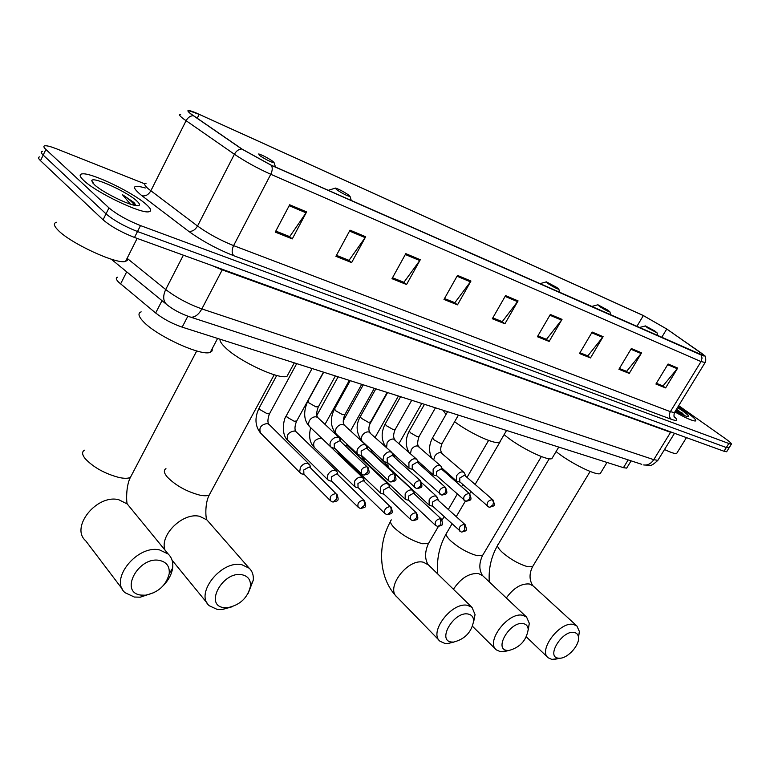 <?xml version="1.0" encoding="UTF-8"?>
<svg xmlns="http://www.w3.org/2000/svg" width="770" height="770" viewBox="0 0 770 770"><rect width="100%" height="100%" fill="white"/><g stroke="black" fill="none" stroke-linecap="round" stroke-linejoin="round"><path stroke-width="1.16" d="M627.04 467.515L626.674 468.122L623.44 467.679L182.172 327.144C172.172 323.689 163.336 318.972 155.655 312.995L118.638 282.186C115.991 279.471 115.606 277.816 117.502 277.2M39.703 156.868C37.884 157.138 38.144 158.408 40.492 160.68L103.055 219.806C110.841 226.399 121.323 232.28 134.509 237.458L724.002 451.249L726.861 451.393M144.837 183.866L56.508 148.812C50.993 146.647 47.172 145.626 45.045 145.761C43.245 145.992 43.524 147.224 45.892 149.467L108.984 207.89L106.019 213.858C113.825 220.422 124.317 226.313 137.503 231.529L726.331 447.534L729.18 447.697L726.331 447.534L137.503 231.529C124.317 226.313 113.825 220.422 106.019 213.858L43.187 155.078L106.019 213.858L103.055 219.806M42.379 151.324C40.56 151.565 40.829 152.816 43.187 155.078C40.829 152.816 40.56 151.565 42.379 151.324M83.805 180.526C96.029 192.471 140.814 213.877 148.812 211.779C151.931 211.24 151.141 208.853 146.464 204.637C133.701 192.76 91.033 172.249 82.111 173.885C79.002 174.309 79.57 176.523 83.805 180.526C96.029 192.471 140.814 213.877 148.812 211.779C151.931 211.24 151.141 208.853 146.464 204.637C133.701 192.76 91.033 172.249 82.111 173.885C79.002 174.309 79.57 176.523 83.805 180.526M674.847 411.921C685.868 418.081 692.731 421.094 695.445 420.978C696.754 420.333 694.049 417.6 687.321 412.797L678.043 406.714L687.321 412.797C694.049 417.6 696.754 420.333 695.445 420.978C692.731 421.094 685.868 418.081 674.847 411.921M191.412 114.249C188.294 111.852 187.572 110.697 189.256 110.784L199.189 114.364L643.345 315.584L666.753 329.031L700.007 352.14C703.337 354.469 704.627 355.692 703.876 355.798L271.165 165.155L242.127 149.139L191.412 114.249M190.931 114.027L241.703 148.976L271.483 165.396L701.075 354.951C704.194 356.308 705.185 356.385 704.021 355.172L667.041 329.175L643.046 315.392L195.532 112.689C187.235 109.379 185.705 109.831 190.931 114.027M108.984 207.89C116.819 214.426 127.32 220.326 140.496 225.581L731.259 444.386C732.087 443.944 730.249 442.115 725.744 438.89L678.678 405.675M603.103 336.663L590.494 357.935L579.483 353.536L592.168 332.062L603.103 336.663L602.612 337.366L591.735 332.794M641.583 352.853L629.234 373.402L618.916 369.282L631.333 348.541L641.583 352.853L641.112 353.536L630.909 349.253M677.706 368.05L665.617 387.916L655.915 384.047L668.081 363.998L677.706 368.05L677.244 368.714L667.657 364.691M470.951 281.05L457.505 304.853L443.982 299.453L457.495 275.391L470.951 281.05L470.432 281.849L457.034 276.218M420.285 259.731L406.55 284.515L391.988 278.702L405.8 253.638L420.285 259.731L419.756 260.558L405.318 254.504M365.663 236.756L351.64 262.589L335.913 256.314L350.023 230.172L365.663 236.756L365.124 237.612L349.532 231.067M306.614 211.904L292.282 238.902L275.256 232.107L289.664 204.772L306.614 211.904L306.065 212.809L289.173 205.715M562.023 319.377L549.145 341.428L537.383 336.731L550.338 314.458L562.023 319.377L561.523 320.108L549.886 315.219M518.075 300.887L504.918 323.775L492.319 318.751L505.553 295.613L518.075 300.887L517.565 301.647L505.101 296.411M504.918 323.775L501.771 321.456M492.819 317.875L502.261 321.648L517.565 301.647M549.145 341.428L545.997 339.147M537.864 335.893L546.488 339.339L561.523 320.108M292.282 238.902L289.222 236.438M275.804 231.077L289.703 236.64L306.065 212.809M351.64 262.589L348.531 260.164M336.442 255.332L349.022 260.356L365.124 237.612M406.55 284.515L403.422 282.118M392.507 277.758L403.913 282.311L419.756 260.558M457.505 304.853L454.358 302.494M444.492 298.548L454.849 302.687L470.432 281.849M665.617 387.916L662.508 385.751M656.377 383.296L662.989 385.943L677.244 368.714M629.234 373.402L626.116 371.188M619.378 368.493L626.597 371.381L641.112 353.536M590.494 357.935L587.356 355.692M579.964 352.727L587.837 355.884L602.612 337.366M56.634 222.26C53.245 223.059 53.679 225.649 57.914 230.028C70.128 243.185 116.761 264.659 125.549 261.415L127.522 260.164L127.348 257.844M135.481 204.849L133.633 202.298L122.305 194.55L130.178 203.877M94.171 184.511C101.621 191.682 127.271 204.579 135.963 205.571C140.429 206.11 140.679 204.551 136.713 200.883C127.137 191.845 93.459 176.455 91.765 180.459L94.171 184.511M122.305 194.55C128.734 198.939 132.854 202.529 134.654 205.33M134.182 202.799L134.865 203.684M141.026 595.095L145.347 595.2C158.158 592.64 166.108 585.498 169.208 573.775C169.843 566.518 166.657 562.081 159.64 560.454C138.398 555.844 118.744 592.765 141.026 595.095M154.549 592.399L140.265 597.183L134.384 597.048L125.067 592.707C109.08 579.492 137.31 544.534 159.66 549.934L168.226 554.053C171.883 557.634 173.346 562.331 172.615 568.144C171.681 574.237 168.64 579.983 163.5 585.402M272.84 161.325C267.767 157.908 263.07 155.444 258.768 153.933L259.317 155.319C265.862 159.602 270.809 162.095 274.149 162.788L272.84 161.325M141.17 311.869C137.638 313.159 138.408 316.451 143.49 321.754C156.993 336.269 201.846 356.616 210.297 352.304L212.125 350.908L212.222 348.637M223.916 607.626L227.497 607.722C240.096 605.066 247.767 597.838 250.491 586.028C250.76 579.849 247.969 576.095 242.098 574.776C222.953 570.57 203.752 605.557 223.916 607.626M232.453 606.673L222.126 609.561L217.246 609.426L209.325 605.778C194.454 593.805 221.462 559.742 241.924 564.747L249.201 568.212C252.31 571.176 253.677 575.151 253.301 580.137L248.229 593.256M348.618 194.993C343.699 191.72 339.339 189.41 335.537 188.073L336.384 189.555C342.621 193.607 347.183 195.927 350.09 196.523L348.618 194.993M219.989 339.195C219.71 341.072 221.442 343.815 225.177 347.434C238.989 361.342 279.722 380.168 287.046 376.241L288.712 373.181M451.461 642.016L453.53 642.093C464.984 639.177 471.692 632.074 473.656 620.764C473.454 617.001 471.635 614.768 468.189 614.046C454.233 610.87 436.571 640.592 451.461 642.016M453.944 642.065L447.717 643.547L444.887 643.431L440.074 641.285C428.284 632.497 452.048 601.428 467.611 605.374L472.039 607.424L475.042 614.585L473.617 622.054M556.931 287.537L546.373 281.849L547.932 283.543C553.303 286.96 556.951 288.865 558.866 289.241L556.931 287.537M442.971 410.208L446.022 414.443M454.608 421.739C470.037 433.346 495.274 444.829 499.595 442.346L500.587 440.652M507.055 650.419L508.845 650.496C519.914 647.522 526.372 640.515 528.21 629.485C527.97 626.193 526.353 624.249 523.369 623.633C510.558 620.687 493.32 649.129 507.055 650.419M508.547 650.563L500.548 651.747L496.332 649.88C485.293 641.814 508.287 611.592 522.715 615.297L526.584 617.078L529.298 623.315L528.23 629.966M607.896 310.185L597.895 304.776L599.609 306.498C604.768 309.771 608.213 311.571 609.936 311.917L607.896 310.185M504.1 434.636L505.014 435.397C518.855 447.072 547.711 461.278 551.907 458.574L552.764 457.139M558.298 658.167L559.867 658.235C567.875 658.186 579.463 645.356 578.53 637.579C578.27 634.701 576.836 632.988 574.218 632.468C562.418 629.725 545.603 657.003 558.298 658.167M558.683 658.494L551.878 659.418L548.163 657.782C537.816 650.352 560.088 620.966 573.496 624.441L576.903 626L579.358 631.458L578.559 637.358M654.914 331.071L645.414 325.912L647.252 327.664L657.041 332.833L654.914 331.071M556.075 451.576C569.858 462.808 596.548 476.043 600.263 473.56L601.004 472.337M310.223 467.602L309.925 465.09L307.817 463.415C304.882 463.03 302.389 464.416 300.339 467.554L299.722 471.981L300.57 473.242L302.456 474.05M310.31 467.688L309.145 467.005L303.736 469.998L303.9 474.108L330.378 500.664M337.693 474.57L337.241 471.981L335.258 470.412C332.428 470.047 329.993 471.404 327.972 474.484L327.212 478.478L328.155 480.076L329.926 480.836M364.672 500.847L337.539 474.426L336.606 473.945L331.331 476.89L331.466 480.932L358.117 507.18M363.892 481.019L363.594 478.632L361.727 477.159C358.984 476.813 356.616 478.151 354.614 481.173L354.749 486.669L356.414 487.381M364.094 481.212L363.084 480.634L357.954 483.541L358.04 487.516L384.836 513.446M389.322 487.4L389.033 485.052L387.262 483.666C384.615 483.339 382.305 484.657 380.332 487.622L380.409 493.021L381.987 493.695M389.582 487.622L388.638 487.092L383.633 489.961L383.681 493.859L410.593 519.49M413.904 492.261L411.921 489.951C409.361 489.633 407.099 490.933 405.155 493.849L405.193 499.162L406.675 499.788M440.536 518.624C436.167 519.538 434.511 521.8 435.541 525.419L437.803 526.478L440.902 524.514L440.536 518.624L441.316 519.009L414.096 493.724L413.307 493.329L408.418 496.15L408.447 499.99L435.445 525.323M437.62 498.151L435.743 496.015C433.269 495.726 431.065 497.006 429.14 499.865L429.131 505.091L430.536 505.688M465.157 524.707C467.525 531.608 466.447 530.578 461.721 532.06L464.811 530.145L464.416 524.341L465.157 524.707L437.148 499.345L432.374 502.136L432.365 505.909L461.163 531.935M340.523 441.325L339.445 437.928C336.452 436.33 333.574 437.466 330.802 441.335L329.974 443.722L330.166 445.878L331.042 447.149L333.006 447.938M340.6 441.393L339.56 440.796L334.219 443.741L334.392 447.947L361.525 473.82M330.956 374.528L335.191 375.885M367.329 448.727L366.154 445.32C363.286 443.809 360.485 444.935 357.781 448.708L356.943 451.066L357.116 453.183L357.954 454.425L359.802 455.166M393.903 473.733C389.197 474.589 387.464 476.986 388.686 480.904L390.939 482.001L394.221 479.874L395.029 476.486L393.903 473.733L394.75 474.166L367.213 448.631L366.366 448.178L361.159 451.085L361.284 455.214L388.571 480.798M357.482 382.979L361.573 384.288M392.912 455.638L391.92 452.462C389.158 451.018 386.444 452.134 383.787 455.83L382.988 459.854L383.912 461.442L385.655 462.135M420.641 480.961C423.067 488.238 422.037 487.169 416.926 488.671L420.42 486.159L420.93 482.8L419.842 480.547L420.641 480.961L392.219 455.311L387.137 458.169L387.223 462.221L416.349 488.536M383.085 391.131L387.031 392.392M417.735 461.153L416.791 459.353C414.125 457.977 411.498 459.093 408.899 462.703L408.966 468.208L410.603 468.863M445.609 487.516C448.025 494.744 447.014 493.58 441.99 495.1L445.455 492.646L445.955 489.345L444.858 487.131L445.609 487.516L417.167 462.183L412.21 465.003L412.258 468.988L441.403 494.966M407.802 399.004L411.623 400.227M441.711 467.659L440.815 466.004C438.245 464.695 435.685 465.802 433.135 469.334L433.164 474.753L434.704 475.369M469.7 493.84C472.145 500.856 471.076 499.855 466.168 501.309L469.613 498.902L470.152 496.111L468.988 493.474L469.7 493.84L441.258 468.824L436.426 471.596L436.436 475.514L465.581 501.174M431.691 406.618L435.377 407.792M464.878 473.964L464.021 472.443C461.548 471.182 459.064 472.28 456.562 475.744L456.543 481.067L457.996 481.645M492.973 499.951C495.399 506.727 494.821 505.438 489.508 507.295L492.935 504.947L493.464 502.204L492.3 499.605L492.973 499.951L464.531 475.234L459.815 477.978L459.796 481.828L488.931 507.16M454.781 413.971L458.342 415.107M684.953 415.762L676.56 409.13M675.386 411.036C681.373 414.347 685.493 416.204 687.726 416.608C689.699 416.686 688.082 414.838 682.865 411.074L677.533 407.542M675.993 410.054L678.582 412.768M664.52 449.516C670.978 452.587 675.021 453.915 676.638 453.492L677.109 452.731M676.349 409.467L683.067 414.963M681.681 412.576L684.867 415.723M126.713 271.829L120.592 283.938M161.998 300.666L155.655 312.995M187.851 316.229L182.172 327.144M628.185 459.902L623.44 467.679M134.509 237.458L140.496 225.581M40.492 160.68L45.892 149.467M724.002 451.249L728.661 443.809M127.108 258.316L165.714 289.53L183.366 255.178M189.064 316.653L190.816 317.192C181.556 314.15 173.568 309.964 166.849 304.641C163.076 301.147 162.701 296.113 165.714 289.53C176.282 297.576 188.323 304.034 201.856 308.905L222.222 269.866L211.75 265.467M641.776 464.329L190.816 317.192C194.935 317.433 198.612 314.67 201.856 308.905L653.769 459.671L670.583 432.307L222.222 269.866L222.501 269.375M674.501 433.298L657.869 460.335C653.903 464.06 651.304 465.725 650.082 465.34L643.653 464.945C647.685 465.465 651.054 463.704 653.769 459.671L657.869 460.335L658.312 459.613M674.202 433.183L670.824 431.96M199.189 114.364L197.207 118.301M701.075 354.951L702.048 358.098L701.027 361.582L270.78 174.29C257.594 168.351 245.466 161.671 234.398 154.25L183.241 118.715C179.391 115.702 178.524 114.239 180.652 114.316M146.059 183.318C143.759 183.635 144.442 185.416 148.119 188.669L197.534 226.034C208.275 233.743 220.297 240.269 233.599 245.62L670.372 411.661L674.424 412.614L674.78 412.037M193.251 115.693C190.277 115.818 187.88 117.502 186.061 120.755L150.824 190.845C148.437 194.829 145.472 196.466 141.94 195.753C131.064 186.85 132.199 184.261 145.347 187.986M674.106 416.474C678.409 420.526 677.456 421.45 671.257 419.275L233.762 255.717C231.703 253.349 231.645 249.981 233.599 245.62L270.78 174.29C272.426 170.825 272.657 167.86 271.483 165.396M705.176 362.468L701.027 361.582L670.372 411.661C668.803 414.77 669.101 417.302 671.257 419.275M233.762 255.717C217.053 249.105 201.981 240.933 188.544 231.202C192.057 231.847 195.06 230.124 197.534 226.034L234.398 154.25C236.294 150.92 238.738 149.159 241.703 148.976M188.544 231.202L141.94 195.753M700.007 352.14L698.91 353.931M666.753 329.031L661.651 337.481M643.345 315.584L636.809 326.519M132.238 473.906L130.419 477.371C128.109 478.565 124.307 478.603 119.032 477.487C104.72 473.646 93.439 467.371 85.181 458.65C81.995 454.589 81.764 451.769 84.488 450.19M129.581 506.824L127.262 503.984L118.801 499.74C96.837 493.888 69.868 527.421 85.711 540.8L122.44 589.243M210.845 492.049L209.276 494.956C207.332 495.986 204.089 496.024 199.565 495.072C186.494 491.53 175.762 485.552 167.369 477.14C163.894 473.011 163.423 470.181 165.954 468.651M208.68 521.916L206.947 519.933L199.728 516.352C183.106 511.925 159.284 535.044 165.011 550.117M429.323 542.013L428.38 543.63L422.412 543.716C412.47 540.963 403.259 535.814 394.769 528.278C390.573 524.072 389.456 521.28 391.41 519.914M428.534 564.997L423.481 562.264C407.946 557.942 385.096 588.02 396.993 597.039L439.304 640.496M483.3 554.236L482.482 555.603L477.256 555.69C468.016 553.11 459.17 548.173 450.729 540.867C446.379 536.661 445.118 533.889 446.927 532.571L451.942 524.014M482.829 575.825L478.497 573.554C469.103 572.947 460.749 578.183 453.434 589.281M533.264 565.517L532.561 566.682L527.96 566.759C519.346 564.343 510.847 559.588 502.454 552.504C497.988 548.307 496.583 545.564 498.257 544.294L549.251 458.747M533.09 585.893L529.346 583.987C521.155 583.371 513.475 588.039 506.323 597.972M337.154 494.301L336.942 494.09C339.339 501.501 338.069 500.596 333.035 502.05L336.615 498.97L336.99 495.938L335.951 493.589C331.09 494.456 329.3 496.871 330.571 500.847L332.467 501.925M276.738 375.462L259.288 407.763L259.865 409.553L267.036 413.644L269.433 413.885L269.712 413.365M269.163 424.539L267.267 423.5C260.876 424.684 258.653 427.879 260.597 433.067L300.31 472.972M310.137 467.515L335.951 493.589M363.556 500.192L364.489 500.664C366.876 508.007 365.644 507.026 360.687 508.498L364.258 505.486L364.605 502.512L363.556 500.192C358.83 501.078 357.068 503.455 358.281 507.334L360.119 508.373M312.091 368.522L286.488 415.434L287.123 417.225L294.169 421.238L296.7 420.988M296.229 431.903L294.458 430.95C288.221 432.153 286.036 435.291 287.903 440.373C280.752 434.838 283.601 418.63 286.219 415.916M391.189 507.151L391.035 507.007C393.451 514.1 392.219 513.292 387.329 514.707L390.881 511.761L391.218 508.845L390.149 506.564C385.549 507.449 383.826 509.798 384.971 513.58L386.761 514.591M322.37 439.016L320.715 438.14C314.632 439.362 312.485 442.452 314.275 447.418C309.752 442.981 308.549 436.397 310.666 427.677M363.969 481.086L390.149 506.564M415.8 512.695L416.628 513.109C419.034 520.164 417.821 519.269 413.018 520.703L416.541 517.815L416.868 514.947L415.8 512.695C411.315 513.6 409.621 515.91 410.718 519.606L412.45 520.578M347.636 445.897L344.527 445.099M338.762 452.115L339.753 454.223L380.245 492.858M441.316 519.009C443.693 525.968 442.586 525.015 437.803 526.478L437.235 526.362M363.536 457.322L364.374 460.797L405.049 499.027M372.064 452.548L370.649 451.817M464.416 524.341C460.162 525.255 458.535 527.488 459.517 531.021M387.753 462.703L388.195 467.159L384.644 461.894M368.041 467.265L367.887 467.12C370.36 474.57 369.167 473.627 363.979 475.08L367.694 471.972L368.05 468.959L366.982 466.649C362.15 467.496 360.379 469.931 361.669 473.954L363.392 474.936M323.679 372.218L307.952 400.9L308.664 402.72L315.931 406.858L318.462 406.666M317.981 417.744L316.278 416.839C313.486 416.57 311.157 417.908 309.261 420.853L308.423 424.116L309.28 426.349L330.84 446.956M340.465 441.268L366.982 466.649M394.75 474.166C397.204 481.539 396.078 480.528 390.939 482.001L390.361 481.866M350.225 380.669L334.652 408.803L335.422 410.612L342.563 414.683L344.95 414.51M344.556 425.338L342.958 424.501C340.263 424.251 337.992 425.569 336.124 428.467L335.268 431.239L336.095 433.866L357.79 454.271M419.842 480.547C415.271 481.433 413.557 483.781 414.722 487.612M375.847 388.831L360.427 416.426L361.245 418.235L368.262 422.239L370.524 422.075M391.92 452.462L368.714 431.903C366.106 431.672 363.883 432.971 362.044 435.801L361.178 438.977L361.967 441.114L383.778 461.307M444.858 487.131C440.401 488.016 438.727 490.336 439.824 494.071M400.583 396.704L385.318 423.779L386.194 425.598L393.095 429.525L395.231 429.391M416.791 459.353L393.586 439.044C391.064 438.823 388.889 440.113 387.069 442.894L386.598 447.611M468.988 493.474C464.647 494.378 463.001 496.65 464.05 500.307M424.491 404.317L409.37 430.902L410.304 432.721L417.08 436.58L419.111 436.446M440.815 466.004L417.619 445.955C415.174 445.743 413.057 447.014 411.257 449.747L410.477 453.684M492.3 499.605C488.065 500.51 486.447 502.752 487.439 506.323M447.601 411.681L432.634 437.774L433.616 439.593L440.276 443.395L442.211 443.279M464.021 472.443L440.864 452.625C438.486 452.433 436.417 453.684 434.646 456.369L433.77 459.757M631.111 460.855L626.674 468.122M726.62 451.788L731.259 444.386M166.599 304.429L111.217 259.163M189.256 110.784L188.717 111.862M704.136 355.288C705.936 355.259 706.283 362.054 704.916 362.863L674.424 412.614C673.76 415.502 673.846 417.128 674.664 417.504L674.299 416.945M189.218 110.88L188.64 110.822M92.65 182.962L91.765 180.459M125.549 261.415L137.147 238.411M169.208 573.775L172.615 568.144M145.347 595.2L140.265 597.183M196.716 350.956L130.419 477.371C125.635 486.303 126.444 503.099 127.262 503.984L168.226 554.053M210.297 352.304L217.602 338.434M274.149 162.788L275.458 167.052M250.491 586.028L253.301 580.137M227.497 607.722L222.126 609.561M274.187 374.749L209.276 494.956C204.705 503.214 205.571 518.711 206.947 519.933L249.201 568.212M334.931 188.265L328.222 190.334M287.046 376.241L294.304 362.863M350.09 196.523L351.264 200.508M172.047 560.175L207.332 603.334M390.457 521.579C377.079 545.189 378.773 577.972 396.175 596.201M473.656 620.764L475.042 614.585M453.53 642.093L447.717 643.547M438.361 526.516L428.38 543.63C424.838 551.666 424.684 558.587 427.928 564.4L472.039 607.424M546.017 281.955L539.78 283.707M499.595 442.346L506.554 430.459M558.866 289.241L559.732 292.504M488.603 440.421L467.111 477.256M462.857 484.542L461.625 486.659M457.236 494.186L448.39 509.345M444.069 516.737L442.144 520.039M446.1 533.985C439.179 546.479 436.417 559.828 437.793 574.035M528.21 629.485L529.298 623.315M508.845 650.496L502.993 651.853M541.368 456.552L482.482 555.603C479.007 563.13 478.978 569.733 482.395 575.421L526.584 617.078M500.606 440.921L475.177 484.34M470.884 491.655L469.642 493.782M465.359 501.097L456.292 516.583M597.587 304.862L591.495 306.527M551.907 458.574L558.76 447.081M609.936 311.917L610.745 315.017M472.568 626.366L495.765 649.322M497.545 545.497C491.154 556.777 488.401 568.924 489.297 581.928M578.53 637.579L579.358 631.458M559.867 658.235L554.015 659.505M590.128 471.452L532.561 566.682C529.144 573.66 529.221 579.974 532.782 585.624L576.903 626M645.154 325.989L639.187 327.568M600.263 473.56L607.001 462.452M657.041 332.833L657.801 335.787M526.362 636.896L547.749 657.388M260.308 432.779C255.024 425.839 254.581 417.677 258.999 408.283M296.71 363.623L269.433 413.885C267.623 418.947 267.45 422.422 268.913 424.289L309.184 464.127M310.608 467.987L309.925 465.09M304.246 474.464L301.638 473.858M323.477 372.151L296.44 421.479C294.65 426.407 294.506 429.814 296.017 431.691L336.548 471.076M337.982 474.849L337.241 471.981M287.903 440.373L327.924 479.854M331.793 481.269L329.156 480.653M338.117 376.819L316.845 415.415M321.831 438.351L362.94 477.775M364.383 481.481L363.594 478.632M349.32 380.38L324.998 424.337M314.275 447.418L354.556 486.476M358.358 487.824L355.692 487.208M339.57 454.05L336.875 450.315M336.067 434.752L336.298 434.068M363.267 384.827L343.199 420.892M346.51 443.664L347.482 445.753L388.407 484.253M389.861 487.882L389.033 485.052M416.628 513.109L389.466 487.516M374.287 388.33L350.533 430.863M383.989 494.157L381.304 493.531M364.229 460.653L360.793 455.368M387.57 392.565L369.244 425.223M370.745 449.257L371.929 452.433L412.999 490.5M414.462 494.061L413.596 491.26M398.417 396.021L375.202 437.225M408.735 500.269L406.031 499.643M421.912 482.954L436.763 496.544M438.226 500.038L437.331 497.256M394.664 457.226L394.317 454.849M421.767 403.451L399.062 443.414M388.195 467.159L429.006 504.976M432.644 506.169L429.93 505.543M309.338 426.416C303.736 420.218 303.188 411.873 307.682 401.382M335.373 375.943L318.193 407.147C316.345 412.21 316.22 415.685 317.798 417.571L339.445 437.928M340.927 441.711L340.176 438.881M334.757 448.304L332.091 447.755M336.182 433.962C330.426 426.869 329.829 418.63 334.401 409.245M361.727 384.336L344.7 414.953C342.871 419.891 342.775 423.308 344.402 425.194L366.154 445.32M367.646 449.035L366.847 446.215M361.64 455.542L358.955 454.993M362.073 441.229C356.192 433.164 355.567 425.03 360.187 416.839M393.422 456.1L392.584 453.299M370.081 432.557C368.416 430.661 368.483 427.311 370.293 422.489L387.166 392.431M387.57 462.539L384.856 461.971M385.789 446.869C381.189 440.074 380.958 432.499 385.096 424.174M418.293 462.914L417.417 460.142M394.885 439.66C393.181 437.764 393.229 434.472 395.01 429.775L411.729 400.256M392.546 453.232L408.966 468.208M412.585 469.276L409.852 468.709M408.937 452.298C405.299 445.676 405.376 438.669 409.168 431.258M442.327 469.508L441.403 466.755M418.861 446.533C417.253 445.416 417.273 442.182 418.909 436.811L435.464 407.811M417.667 460.816L433.164 474.753M436.744 475.793L434.001 475.215M431.72 457.948C428.64 451.538 428.88 444.935 432.442 438.12M465.542 475.879L464.589 473.146M442.038 453.174C440.267 451.287 440.267 448.092 442.009 443.616L458.41 415.126M441.816 467.987L456.543 481.067M460.085 482.087L457.332 481.51M676.638 453.492L686.445 437.63"/></g></svg>
